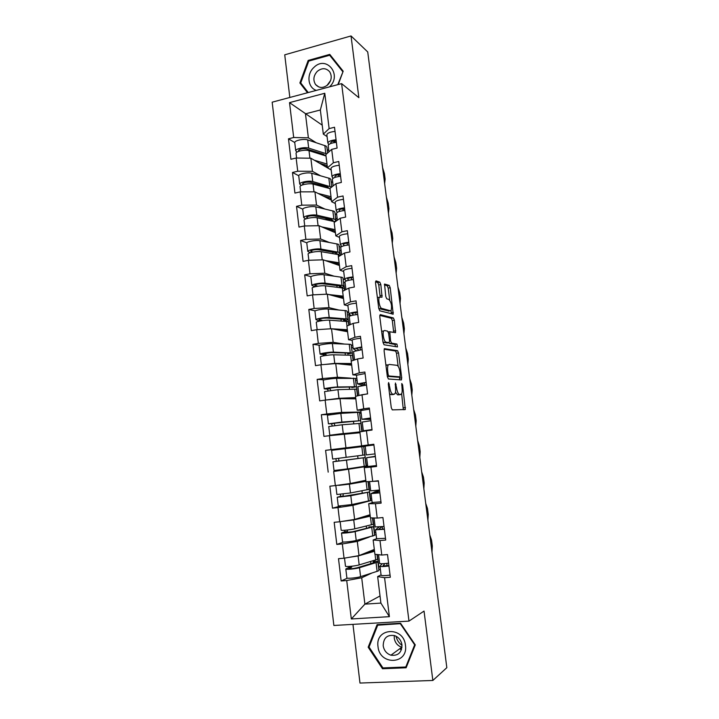 <?xml version="1.0" encoding="UTF-8"?>
<svg xmlns="http://www.w3.org/2000/svg" width="719" height="719" viewBox="0 0 719 719"><rect width="100%" height="100%" fill="white"/><g stroke="black" fill="none" stroke-linecap="round" stroke-linejoin="round"><path stroke-width="1.08" d="M388.62 382.571L388.296 384.09L391.271 407.673L392.295 409.884L405.327 409.515L402.622 384.917L401.777 383.506L402.029 387.793C402.361 390.723 402.173 392.808 401.472 394.048L399.629 394.515C398.209 394.066 397.167 391.729 396.484 387.514L395.414 382.993L395.486 387.469C395.818 390.435 395.621 392.556 394.902 393.823L392.969 394.327C391.496 393.859 390.408 391.478 389.725 387.182L388.62 382.571M380.827 284.562L379.812 282.172L375.992 280.859L375.507 282.765L378.742 308.433L379.776 310.815L393.212 314.122L390.21 287.735L389.24 285.407L384.548 284.041L385.761 296.471L386.759 298.807L388.934 299.472C391.343 302.331 392.089 305.961 391.154 310.365L390.372 310.743L381.717 308.397C379.749 308.145 377.87 299.194 379.38 297.253L382.05 297.145L380.827 284.562L378.76 284.949L377.745 282.558L375.462 281.785M358.871 97.685L351.034 35.95L367.733 51.957L446.832 667.681L432.847 680.462L424.039 611.078L408.976 621.108L341.615 83.629L358.871 97.685M384.557 348.625L384.081 350.71L387.37 376.729L388.395 378.994L401.301 379.929L401.723 377.861L398.533 352.903L397.571 350.683L384.404 348.652M383.038 342.469L379.776 316.621L380.261 314.625L393.392 317.942L394.363 320.207L395.558 332.618L389.806 331.819L390.561 340.842L391.549 343.116L396.933 344.068L397.499 346.926L384.072 344.787L383.038 342.469M361.136 413.146L360.264 413.263M373.889 444.702L369.737 445.51M368.236 445.708L367.193 445.834M367.157 445.555L325.599 450.346L331.055 449.654L329.383 435.678L359.985 432.748M367.625 465.804L366.097 465.984M408.976 621.108L333.868 625.476L272.168 102.188L341.615 83.629M294.754 142.542L288.481 138.812L290.916 159.276L296.147 158.009L310.851 158.216L331.198 170.008M288.481 138.812L293.694 137.5L289.514 102.628L324.772 93.272L329.131 128.602L334.515 127.254L337.094 148.069L331.693 149.381L333.346 162.764L338.757 161.478L341.354 182.437L335.935 183.687L337.597 197.168L343.035 195.945L345.65 217.057L340.195 218.234L341.876 231.806L347.34 230.664L349.973 251.92L344.491 253.025L346.181 266.704L351.672 265.626L354.332 287.034L348.823 288.076L350.521 301.845L356.04 300.839L358.718 322.4L353.182 323.37L354.889 337.238L360.444 336.303L363.14 358.026L357.568 358.916L359.293 372.882L364.875 372.02L367.589 393.904L361.99 394.722L363.724 408.787L369.332 408.006L372.065 430.043L366.438 430.789L368.191 444.962L373.826 444.243L376.585 466.442L370.923 467.116L372.685 481.388L378.356 480.75L381.133 503.111L375.444 503.704L377.214 518.084L382.921 517.527L385.717 540.05L379.992 540.562L381.78 555.05L387.514 554.574L390.327 577.258L384.575 577.699L389.392 616.659L351.321 618.96L346.72 580.539L361.702 577.77L371.723 573.106M347.412 578.148L341.157 580.961L346.72 580.539M341.157 580.961L338.505 558.681L344.05 558.214L342.343 543.932L357.298 541.434L369.368 537.039M343.592 542.036L336.807 544.427L342.343 543.932M336.807 544.427L334.173 522.309L339.692 521.769L337.993 507.587L352.921 505.349L371.876 500.325M340.725 506.023L332.484 508.153L337.993 507.587M332.484 508.153L329.868 486.197L335.36 485.577L333.67 471.502L367.688 466.289M349.066 468.653L333.67 471.502M328.197 472.149L325.599 450.346M331.01 414.495L321.357 414.746L323.936 436.388L329.383 435.678M321.357 414.746L326.786 413.982L325.123 400.106L339.988 398.632L355.824 398.847M324.467 379.83L317.142 379.398L319.703 400.896L325.123 400.106M317.142 379.398L322.543 378.562L320.899 364.785L335.737 363.562L351.69 365.18M319.64 345.246L312.963 344.302L315.506 365.647L320.899 364.785M312.963 344.302L318.337 343.394L316.702 329.706L331.513 328.736L347.583 331.738M315.237 310.878L308.811 309.449L311.336 330.641L316.702 329.706M308.811 309.449L314.158 308.478L312.531 294.889L327.325 294.152L343.502 298.52M311.003 276.743L304.685 274.847L307.193 295.886L312.531 294.889M304.685 274.847L310.006 273.804L308.388 260.305L323.164 259.811L339.449 265.518M306.86 242.842L300.596 240.479L303.085 261.374L308.388 260.305M300.596 240.479L305.89 239.364L304.281 225.973L319.029 225.712L335.422 232.74M302.78 209.175L296.525 206.353L299.005 227.105L304.281 225.973M296.525 206.353L301.791 205.176L300.2 191.874L314.922 191.847L331.423 200.188M298.753 175.742L292.489 172.47L294.943 193.078L300.2 191.874M292.489 172.47L297.729 171.221L296.147 158.009M340.473 175.346L339.215 174.609M331.189 169.963L327.451 167.788L325.833 154.594L331.693 149.381M310.851 158.216L312.441 171.338L320.315 175.67M331.126 181.628L332.735 182.518M327.451 167.788L333.346 162.764M297.729 171.221L312.441 171.338M335.333 203.567L331.612 201.697L329.985 188.414L335.935 183.687M314.922 191.847L316.522 205.059L324.664 208.932M335.09 213.894L336.699 214.648M331.612 201.697L337.597 197.168M301.791 205.176L316.522 205.059M339.494 237.405L335.809 235.85L334.164 222.468L340.195 218.234M319.029 225.712L320.638 239.014L329.149 242.402M339.089 246.365L340.896 247.084M335.809 235.85L341.876 231.806M305.89 239.364L320.638 239.014M343.691 271.476L340.033 270.236L338.37 256.764L344.491 253.025M323.164 259.811L324.79 273.211L333.805 276.087M343.107 279.062L344.985 279.655M340.033 270.236L346.181 266.704M310.006 273.804L324.79 273.211M347.915 305.791L344.284 304.865L342.612 291.294L348.823 288.076M327.325 294.152L328.96 307.651L338.766 309.979M347.151 311.965L348.724 312.343M344.284 304.865L350.521 301.845M314.158 308.478L328.96 307.651M352.175 340.339L348.562 339.736L346.882 326.075L353.182 323.37M331.513 328.736L333.167 342.325L344.275 344.033M351.232 345.102L352.786 345.345M348.562 339.736L354.889 337.238M318.337 343.394L333.167 342.325M356.507 375.138L352.876 374.86L351.187 361.1L357.568 358.916M335.737 363.562L337.4 377.241L351.043 378.167M355.33 378.455L356.885 378.562M352.876 374.86L359.293 372.882M322.543 378.562L337.4 377.241M362.394 410.145L357.217 410.225L355.519 396.367L361.99 394.722M339.988 398.632L341.66 412.409L361.001 412.005M357.217 410.225L363.724 408.787M326.786 413.982L341.66 412.409M373.862 444.486L361.594 445.852L359.877 431.894L366.438 430.789M344.266 433.952L345.956 447.829L368.532 445.079M373.88 444.621L368.55 445.295M361.594 445.852L368.191 444.962M331.055 449.654L345.956 447.829M376.477 465.579L364.272 467.674L370.923 467.116M372.685 481.388L365.998 481.73L364.272 467.674M348.58 469.525L350.279 483.501L365.827 480.292M335.36 485.577L350.279 483.501M372.846 502.581L368.694 503.704L375.444 503.704M377.214 518.084L370.438 517.869L368.694 503.704M352.921 505.349L354.629 519.424L370.051 514.75M339.692 521.769L354.629 519.424M385.501 538.315L376.603 538.702L373.152 540.005L379.992 540.562M381.78 555.05L374.905 554.268L373.152 540.005M374.608 535.143L376.1 534.594M357.298 541.434L359.015 555.607L374.311 549.442M344.05 558.214L359.015 555.607M381.061 574.912L377.646 576.566L384.575 577.699M361.702 577.77L364.901 604.14L380.899 603.088L377.646 576.566M378.868 569.79L380.342 569.097M380.027 595.97L364.901 604.14L351.321 618.96M380.899 603.088L389.392 616.659M352.957 624.362L359.985 683.05L432.847 680.462M351.034 35.95L284.733 54.824L289.838 97.469M327.082 136.583L323.316 134.12L320.35 109.98L305.467 113.836L308.379 137.841L316.045 142.632M322.211 125.151L289.514 102.628M335.926 142.389L333.787 140.987M327.181 149.579L328.808 150.595M323.316 134.12L329.131 128.602M320.35 109.98L324.772 93.272M293.694 137.5L308.379 137.841M368.209 445.438L369.71 445.25M368.182 647.208L382.499 668.742L406.118 667.78L415.267 644.898L400.573 623.274L377.107 624.622L368.182 647.208L369.296 646.471M338.236 84.536L343.179 71.208L329.76 54.392L308.181 60.432L299.895 82.973L307.507 92.751M389.491 393.554L390.857 394.632L392.969 394.327M392.214 394.623L390.857 394.632M395.468 392.206L397.553 394.812L399.629 394.515M398.856 394.812L397.553 394.812M403.323 409.704L401.651 393.715M398.155 366.304L396.493 353.236L395.531 351.016L384.099 349.227M399.62 379.812L399.521 376.99M388.107 374.392L388.817 375.974L400.159 376.891L400.061 372.37C399.404 368.236 398.371 365.89 396.96 365.315L389.186 364.425L388.278 364.955C387.568 366.196 387.379 368.272 387.703 371.193L388.107 374.392L387.092 374.545M398.173 377.196L387.316 376.343M387.083 364.749L385.968 365.647M379.758 315.398L391.361 318.292L393.392 317.942M393.688 332.43L392.331 320.557L391.361 318.292M388.305 332.079L389.806 331.819M388.88 342.711L389.482 343.457L394.893 344.41L396.933 344.068M395.594 346.738L394.893 344.41M384.548 330.506L383.73 330.938C382.166 332.933 384.036 342.082 386.022 342.136L389.087 342.684L389.545 340.653L388.628 333.454L387.631 331.153L384.548 330.506M383.227 331.019L381.627 331.288M382.948 341.705L383.919 342.478L386.022 342.136M387.164 342.999L383.919 342.478M380.162 296.821L378.76 284.949M377.367 297.522L378.679 297.378M378.688 307.966L379.623 308.766L381.717 308.397M388.853 311.012L379.623 308.766M389.725 300.129L388.188 288.103L387.217 285.785L384.359 284.814M391.361 313.852L391.046 310.509M383.622 667.897L382.499 668.742M301.962 84.5L299.895 82.973M308.936 61.034L308.181 60.432M371.876 550.43L373.601 550.691L373.089 551.105L362.906 554.043M374.374 549.963L371.939 550.403M345.471 566.132L345.479 566.212C345.533 567.012 355.563 566.06 359.176 564.909L376.864 559.553L377.538 558.96L376.99 554.502M349.191 566.446L348.823 567.48L345.812 568.99C345.866 569.808 355.905 568.864 359.509 567.695L377.196 562.267L377.87 561.656L375.435 561.224L373.206 561.71L374.994 562.033L373.646 562.788L357.064 567.803C353.218 568.666 350.459 568.927 348.769 568.585L351.546 567.264L351.906 566.212M346.873 577.824L346.882 577.914C346.944 578.795 356.992 577.869 360.596 576.647L378.266 570.967L378.931 570.311L377.879 561.764M369.377 551.437L369.467 552.174M370.609 561.485L370.869 563.624M373.206 561.71L373.35 562.878M378.536 567.102L380.027 566.527M377.277 554.538L378.823 567.084M348.266 557.477L358.089 555.976L374.545 551.284M371.822 550.448L371.948 551.473M388.584 563.157C383.515 563.813 380.531 563.903 379.65 563.426L379.632 563.345M388.934 565.988C383.865 566.653 380.881 566.734 379.992 566.239L382.166 563.732M390.058 575.092C384.989 575.757 382.005 575.811 381.106 575.272L381.097 575.182M384.944 563.579L382.984 565.844L388.889 565.619M429.791 535.044L431.553 540.14L432.308 546.036L431.984 552.111M402.011 645.374C398.901 643.083 396.906 640.027 396.016 636.207M378.005 646.624C379.587 665.722 408.464 664.563 405.462 645.276C403.638 625.979 374.959 627.651 378.005 646.624M383.2 645.797C384.027 650.542 386.606 653.679 390.92 655.189C398.128 656.043 401.804 652.6 401.957 644.871C401.166 640.296 398.721 637.214 394.614 635.614C387.217 634.491 383.416 637.888 383.2 645.797M401.984 647.316L401.786 647.262C397.58 645.815 395.073 642.786 394.264 638.193L394.273 635.506M400.438 623.885L414.665 644.826L405.804 666.989L382.93 667.924L369.054 647.064L377.709 625.188L400.825 623.634M406.729 666.252L405.804 666.989M378.778 624.523L377.709 625.188M329.554 86.855C342.603 74.722 326.156 54.752 313.826 67.505C306.312 74.237 307.777 87.763 316.333 90.387M317.259 71.388C313.448 75.702 312.882 80.079 315.56 84.518C319.146 88.293 323.235 88.383 327.828 84.779C331.612 80.546 332.223 76.196 329.662 71.756C326.04 67.838 321.905 67.712 317.259 71.388M326.983 85.498L330.605 80.537M342.963 71.783L337.786 84.653M308.235 92.553L300.74 82.928L308.766 61.088L329.662 55.246L342.657 71.532M332.142 57.376L329.662 55.246M370.123 515.316L355.303 519.217M341.166 530.191L341.174 530.236C341.201 530.784 351.178 529.741 354.8 528.816L372.55 524.475L373.242 524.043L372.487 517.932M344.886 530.254L344.68 531.745L341.507 532.995C341.534 533.561 351.519 532.527 355.141 531.584L373.565 526.721L368.946 526.937L370.707 527.09L370.186 527.422L352.705 531.745L344.446 532.608L347.385 531.494L347.583 529.984M342.559 541.793L342.568 541.856C342.595 542.477 352.598 541.47 356.22 540.472L374.626 535.313L373.574 526.793M365.081 516.26L365.162 516.979M366.277 526.038L366.555 528.339M368.946 526.937L369.045 527.728M374.347 533.049L375.848 532.59M372.775 517.941L374.635 533.022M341.345 521.509L353.73 519.945L370.231 516.179M367.571 515.73L367.652 516.404M353.919 519.54L344.158 521.068M365.899 480.912L346.989 484.417L338.775 485.37L342.298 484.615M336.896 494.492L350.468 492.973L368.973 489.36L368.02 481.631M340.5 494.321L340.447 496.353L337.22 497.26L350.8 495.724L369.305 492.021L340.159 496.883L343.143 496.065L343.188 494.025M337.22 497.26L338.281 506.059L351.861 504.549L370.348 500.559L369.305 492.066M360.803 481.326L360.893 482.018M361.972 490.834L362.268 493.306M338.496 485.145L349.398 484.175L365.944 481.308M370.186 499.229L371.696 498.878M368.308 481.613L370.474 499.202M362.969 446.535L363.697 446.463L364.74 454.92L332.645 459.055L331.603 450.346L362.969 446.535M335.935 458.677L336.249 461.212L332.978 461.778L346.486 460.124L365.063 457.563L335.899 461.409L338.928 460.879L338.613 458.345M332.978 461.778L334.02 470.514L347.547 468.887L366.106 466.047L365.063 457.572M357.694 455.873L358.017 458.515M366.052 465.633L367.571 465.391M363.706 446.562L366.339 465.597M363.994 446.526L365.234 446.382M332.223 425.936L331.567 423.743L328.43 423.842L341.876 422.062L360.534 420.714L331.351 423.491L334.236 423.383L334.892 425.585M327.397 415.214L340.824 413.38L359.5 412.311L360.525 420.687M359.904 432.128L340.869 433.8L332.717 434.86L343.17 434.078M339.449 434.51L329.796 435.211L328.754 426.538L342.199 424.767L360.857 423.338L361.864 431.562M353.469 421.307L353.775 423.815M354.827 432.461L354.916 433.135M329.796 435.211L360.03 431.867M355.68 433.081L359.958 432.514M359.617 413.317L362.142 431.508M359.904 413.272L361.154 413.245M359.967 432.568L356.687 433M328.116 390.723L327.406 389.114L324.242 388.871C324.152 388.422 333.949 387.029 337.624 386.975L356.354 386.75L351.87 387.595L352.957 386.939L335.261 387.379L327.154 388.53L330.057 388.718L330.767 390.336M323.226 380.333L323.217 380.279C323.119 379.767 332.897 378.356 336.582 378.356L355.33 378.401L356.345 386.687M355.752 398.281L336.627 398.694L328.628 399.755M324.575 391.594L337.948 389.662L355.914 389.159L356.669 389.347L357.478 395.872M349.272 387.011L349.551 389.321M350.629 398.092L350.71 398.784M325.896 400.025L339 398.308L355.671 397.598M353.146 397.984L353.209 398.524M355.554 380.288L357.747 395.801M355.833 380.243L357.1 380.324M351.789 386.948L351.87 387.595M384.027 526.461L375.156 526.946M379.578 517.851L378.437 517.968M377.035 518.075L374.06 517.986M384.377 529.274L375.507 529.795L379.021 527.018M381.834 526.739L378.491 529.4L384.35 529.022M425.72 503.372L427.49 508.549L428.245 514.409L427.904 520.331M379.632 490.987L374.024 493.225L379.839 492.695M379.857 492.83L371.049 493.611L375.021 491.724L379.605 490.816M379.515 490.043L370.707 490.807M378.401 481.092L370.779 481.487M373.17 481.335L378.392 480.993M380.971 501.799L372.145 502.509L371.049 493.611M421.685 471.907L423.455 477.155L424.201 482.979L423.842 488.758M375.327 456.331L369.584 457.311L375.363 456.628M375.372 456.646L366.627 457.679L375.327 456.295M375.021 453.878L366.286 454.929L365.198 446.104L373.925 444.989M376.477 465.553L367.715 466.514M417.667 440.63L419.438 445.951L420.184 451.739L419.815 457.374M370.734 419.267L364.848 418.916L370.582 418.072M370.573 417.973L361.891 419.276L370.743 419.393M369.476 409.147L360.821 410.549M370.914 420.723L362.232 422.035M372.011 429.567L363.311 430.789L366.016 430.861M368.694 430.483L366.268 430.429L372.02 429.629M413.668 409.551L415.456 414.944L416.193 420.696L415.807 426.196M365.944 385.123L360.48 383.533L366.178 382.535M366.151 382.328L357.532 383.883L362.897 385.519M365.063 373.565L356.471 375.237M366.492 385.06L357.873 386.642M367.58 393.832L359.194 395.432M409.704 378.661L411.493 384.126L412.23 389.842L411.825 395.207M323.909 355.779L323.28 354.719L320.09 354.143C319.964 353.451 329.715 351.977 333.409 352.13L352.202 353.002L347.753 354.009L349.389 353.344L348.805 353.074L331.055 352.598L322.984 353.811L325.914 354.287L326.552 355.357M319.074 345.686L319.065 345.614C318.939 344.868 328.673 343.367 332.367 343.574L350.405 344.32L351.187 344.716L352.193 352.912M351.627 364.659L349.083 364.857L350.719 364.236L350.144 364.012L338.937 363.886M320.413 356.876L320.404 356.813C320.288 356.139 330.039 354.665 333.733 354.809L351.744 355.249L352.517 355.59L353.119 360.435M345.111 352.948L345.363 355.06M346.45 363.949L346.54 364.659M324.26 364.506L334.766 363.383L351.483 363.544M348.976 363.976L349.083 364.857M332.466 363.832L327.909 364.2M351.519 347.475L353.389 360.345M351.798 347.43L353.074 347.619M347.637 353.011L347.753 354.009M361.756 346.926L353.209 348.733L356.22 350.53M360.677 338.236C355.716 338.82 352.876 339.449 352.139 340.096L352.157 340.177M358.916 350.054L356.139 348.391L361.801 347.25M362.097 349.641L353.55 351.501M405.759 347.969L407.556 353.505L408.284 359.185L407.871 364.407M319.631 321.087L315.956 319.658C315.803 318.733 325.518 317.178 329.212 317.537L347.286 318.984L348.077 319.488L345.893 320.602L343.664 320.647L345.273 319.82L344.68 319.443L326.875 318.059C323.038 318.095 320.359 318.526 318.85 319.344L322.265 320.638M314.958 311.282L314.94 311.192C314.787 310.204 324.485 308.622 328.188 309.035L346.27 310.716L347.07 311.255L348.068 319.362M345.327 331.315L346.603 330.65L346.01 330.309L336.762 329.715M316.288 322.4L316.27 322.31C316.126 321.402 325.833 319.847 329.536 320.189L347.61 321.564L348.4 322.058L348.787 325.258M347.529 331.27L345.776 331.396M340.968 319.119L341.201 321.034M342.307 330.048L342.397 330.767M322.274 329.347L331.252 328.754M331.783 328.781L347.331 329.724M344.832 330.192L344.967 331.243M347.511 314.886L349.057 325.141M347.789 314.832L350.989 315.569M343.502 319.308L343.664 320.647M357.397 311.785C352.454 312.37 349.623 313.053 348.913 313.835L351.07 315.632M356.327 303.148C351.384 303.733 348.562 304.434 347.852 305.26L347.87 305.359M353.685 315.048L351.834 313.502L357.451 312.217M357.738 314.482C352.786 315.066 349.955 315.74 349.236 316.513L349.254 316.603M401.84 317.456L403.638 323.065L404.366 328.709L403.934 333.796M315.219 286.692L311.857 285.416C311.678 284.257 321.339 282.621 325.051 283.187L343.179 285.551L343.988 286.207L341.831 287.528L339.602 287.501L341.183 286.53L340.581 286.045L322.732 283.753C318.885 283.681 316.225 284.131 314.742 285.11L317.825 286.189M310.86 277.121L310.851 277.004C310.662 275.79 320.315 274.128 324.035 274.739L342.172 277.336L342.981 278.019L343.97 286.045M341.525 297.981L342.505 297.28L341.902 296.83L333.742 295.886M312.181 288.157L312.172 288.04C311.992 286.899 321.663 285.272 325.374 285.82L343.493 288.112L344.302 288.759L344.491 290.323M343.448 298.106L342.361 298.205M336.86 285.515L337.076 287.249M338.191 296.372L338.281 297.109M320.063 294.511L325.797 294.233M328.745 294.538L343.206 296.129M340.725 296.641L340.869 297.81M343.529 282.504L344.761 290.179M343.808 282.45L345.093 282.855M339.404 285.829L339.602 287.501M353.074 276.896C348.14 277.462 345.327 278.226 344.644 279.179L346.315 280.958M352.013 268.322C347.079 268.888 344.275 269.67 343.592 270.668L343.61 270.793M348.868 280.248L347.556 278.855C348.068 278.217 349.928 277.75 353.137 277.426M353.406 279.565C348.472 280.14 345.659 280.895 344.967 281.839L344.985 281.956M397.949 287.142L399.755 292.813L400.474 298.421L400.034 303.373M336.294 254.256L337.13 253.456L336.51 252.863L318.616 249.691C314.769 249.511 312.118 249.987 310.662 251.111L312.792 252.099M306.797 243.193L306.788 243.049C306.573 241.611 316.18 239.867 319.91 240.685L338.092 244.172L338.919 245.017L339.898 252.944M310.356 252.693L307.786 251.407C307.579 250.023 317.196 248.298 320.926 249.062L339.098 252.342L339.916 253.142L338.065 254.562M337.633 264.88L338.442 264.143L337.831 263.576L330.345 262.327M308.109 254.149L308.1 254.014C307.894 252.648 317.519 250.931 321.24 251.686L338.227 254.589L340.231 255.622M339.404 265.158L338.73 265.266M332.78 252.144L332.969 253.69M334.101 262.92L334.191 263.675M325.33 260.575L339.116 262.768M336.645 263.325L336.798 264.592M339.575 250.338L340.482 255.47M339.844 250.275L341.148 250.787M335.324 252.585L335.512 254.122M348.778 242.24C343.862 242.806 341.067 243.651 340.402 244.766L341.759 246.518M347.717 233.729C342.81 234.286 340.024 235.149 339.359 236.317L339.377 236.461M344.266 245.682L343.305 244.451C343.808 243.705 345.659 243.184 348.85 242.878M349.101 244.9C344.185 245.467 341.399 246.302 340.725 247.408L340.743 247.552M394.075 257.007L395.881 262.741L396.6 268.322L396.151 273.139M332.735 221.191L333.095 220.607L331.585 219.628L314.527 215.862C310.68 215.574 308.038 216.068 306.609 217.345L308.056 218.234M302.762 209.499L302.744 209.337C302.51 207.665 312.073 205.85 315.812 206.856L334.047 211.242L334.883 212.222L335.854 220.077M305.755 218.927L303.742 217.632C303.508 216.024 313.08 214.217 316.818 215.188L335.045 219.349L335.881 220.293L334.614 221.623M333.715 232.012L334.398 231.221L333.778 230.547L326.768 229.028M325.276 218.234L328.889 220.356M330.039 229.703L330.129 230.475M304.065 220.382L304.047 220.221C303.822 218.63 313.394 216.832 317.133 217.785L335.135 221.785M321.726 226.871L335.045 229.622M332.582 230.224L332.753 231.599M335.647 218.378L336.249 221.003M328.835 219.843L330.731 219.439M335.917 218.315L337.22 218.927M331.279 219.556L331.45 220.913M344.725 209.597L342.846 208.762M344.509 207.836C339.611 208.393 336.834 209.31 336.195 210.595L337.337 212.312M343.457 199.388C338.559 199.936 335.8 200.871 335.162 202.201L335.18 202.372M339.79 211.35L339.089 210.281C339.575 209.436 341.408 208.87 344.599 208.582M344.832 210.478C339.934 211.027 337.157 211.943 336.519 213.219L336.537 213.381M390.228 227.051L392.044 232.857L392.754 238.402L392.286 243.094M328.978 188.342L327.567 186.832L310.464 182.267C306.618 181.871 303.993 182.392 302.582 183.812L303.544 184.585M298.762 176.038L298.736 175.849C298.475 173.953 307.993 172.057 311.74 173.27L330.021 178.528L330.884 179.651L331.783 186.985M301.351 185.385L299.724 184.091C299.464 182.258 308.999 180.379 312.747 181.539L331.657 187.084M329.787 199.352L330.389 198.516L329.751 197.743L323.083 195.972M326.004 196.7L326.093 197.491M317.115 184.037L321.528 186.365M300.057 186.841L300.03 186.661C299.778 184.846 309.314 182.968 313.053 184.118L330.003 188.621M318.023 193.411L331.001 196.709M328.556 197.348L328.736 198.821M326.768 187.758L327.37 187.623M327.262 186.751L327.406 187.929M339.377 176.416L338.083 174.789M340.267 173.674C335.387 174.214 332.636 175.211 332.016 176.658L332.996 178.348M339.224 165.28C334.353 165.819 331.603 166.835 330.992 168.327L331.01 168.516M335.405 177.251L334.901 176.353C335.369 175.4 337.193 174.789 340.375 174.519M340.59 176.29C335.71 176.838 332.96 177.827 332.34 179.265L332.358 179.453M386.4 197.285L388.224 203.153L388.934 208.663L388.449 213.228M325.105 155.699L323.577 154.261L306.429 148.896C302.591 148.402 299.976 148.941 298.583 150.514L299.167 151.17M294.781 142.802L294.754 142.596C294.466 140.484 303.939 138.506 307.705 139.908L326.031 146.038L326.902 147.305L327.603 153.021M325.869 166.925L326.399 166.035L325.752 165.154L319.344 163.141M321.995 163.932L322.094 164.732M309.826 149.965L313.241 151.997M297.073 152.077L295.734 150.774C295.446 148.716 304.937 146.766 308.694 148.114L326.669 153.848M296.066 153.533L296.039 153.336C295.761 151.296 305.251 149.345 309.008 150.684L325.995 155.978M314.257 160.193L326.983 164.013M324.557 164.696L324.754 166.269M323.271 154.172L323.388 155.16M336.061 139.747C331.198 140.277 328.466 141.346 327.864 142.964L328.727 144.618M335.027 131.406C330.165 131.937 327.433 133.033 326.848 134.678L326.875 134.902M331.091 143.387L330.74 142.668C331.198 141.607 333.005 140.942 336.177 140.69M334.362 142.578L333.481 141.059M336.384 142.344C331.513 142.883 328.781 143.944 328.188 145.544L328.206 145.759M382.598 167.698L384.431 173.63L385.132 179.103L384.638 183.543M388.709 387.334L389.725 387.182M391.954 394.659L394.066 394.363M395.135 384.683L396.106 384.539M395.513 387.658L396.484 387.514M398.614 394.848L400.681 394.551M401.678 385.051L402.622 384.917M403.449 407.808L405.507 407.529M388.323 384.297L389.339 384.153M395.531 351.016L397.571 350.683M396.493 353.236L398.533 352.903M399.674 378.167L401.723 377.861M387.298 376.208L388.817 375.974M398.101 377.205L400.159 376.891M386.687 371.355L387.703 371.193M392.331 320.557L394.363 320.207M393.679 331.144L395.711 330.803M388.26 331.98L389.932 331.702M388.673 333.823L389.644 333.661M389.581 341.004L390.561 340.842M389.482 343.457L391.549 343.116M387.011 343.026L389.087 342.684M380.126 295.752L382.202 295.374M388.332 311.102L390.372 310.743M387.217 285.785L389.24 285.407M388.188 288.103L390.21 287.735M391.325 312.711L393.356 312.361M377.745 282.558L379.812 282.172M351.546 567.264L348.823 567.48M359.509 567.695L360.596 576.647M376.055 562.671L377.124 571.389M358.089 555.976L359.176 564.909M375.03 554.286L375.722 559.957M387.11 565.853L386.804 563.39M401.499 649.59L399.692 648.79M347.25 531.593L344.545 531.844M355.141 531.584L356.22 540.472M371.741 527.485L372.802 536.149M353.73 519.945L354.8 528.816M370.555 517.878L371.408 524.789M342.99 496.164L340.294 496.461M350.8 495.724L351.861 504.549M367.445 492.551L368.505 501.152M349.398 484.175L350.468 492.973M366.115 481.73L367.121 489.873M338.757 460.987L336.079 461.319M346.486 460.124L347.547 468.887M363.185 457.85L364.236 466.388M345.093 448.647L346.154 457.392M361.81 446.67L362.861 455.19M331.567 423.743L334.236 423.383M342.199 424.767L343.26 433.467M358.952 423.392L359.994 431.867M340.824 413.38L341.876 422.062M357.586 412.284L358.628 420.75M327.406 389.114L330.057 388.718M337.948 389.662L339 398.308M354.755 389.168L355.635 396.34M336.582 378.356L337.624 386.975M353.397 378.14L354.431 386.543M382.571 529.256L382.256 526.694M378.068 492.919L377.879 491.392M368.964 419.366L368.829 418.287M364.713 385.051L364.425 382.742M323.28 354.719L325.914 354.287M333.733 354.809L334.766 363.383M350.575 355.177L351.294 361.055M332.367 343.574L333.409 352.13M349.227 344.221L350.252 352.571M360.354 349.847L360.057 347.448M319.182 320.557L321.806 320.09M319.164 319.092L319.227 319.569M329.536 320.189L330.569 328.709M346.432 321.42L346.998 326.022M328.188 309.035L329.212 317.537M345.093 310.536L346.109 318.832M355.995 314.688L355.716 312.406M315.102 286.638L317.717 286.135M315.048 284.805L315.12 285.398M325.374 285.82L326.39 294.197M342.316 287.888L342.72 291.24M324.035 274.739L325.051 283.187M340.986 277.085L342.001 285.317M351.672 279.772L351.402 277.615M310.959 250.751L311.048 251.47M321.24 251.686L322.229 259.847M338.227 254.589L338.478 256.692M319.91 240.685L320.926 249.062M336.905 243.849L337.912 252.036M347.376 245.098L347.124 243.067M306.905 216.94L307.004 217.776M317.133 217.785L318.095 225.73M334.164 221.506L334.272 222.396M315.812 206.856L316.818 215.188M332.852 210.847L333.85 218.971M343.116 210.667L342.882 208.825M302.87 183.354L302.987 184.307M313.053 184.118L313.996 191.847M311.74 173.27L312.747 181.539M328.826 178.06L329.814 186.131M338.883 176.479L338.811 175.939M298.861 150.001L298.987 151.071M309.008 150.684L309.916 158.198M307.705 139.908L308.694 148.114M324.826 145.499L325.815 153.515M404.087 409.686L405.327 409.515M400.78 379.893L401.553 379.776M386.166 365.288L388.278 364.955M395.019 332.708L395.558 332.618M381.636 331.288L383.73 330.938M381.546 297.235L382.05 297.145M377.376 297.612L379.38 297.253M392.718 314.212L393.212 314.122M351.663 567.174L348.94 567.39M345.812 568.99L346.882 577.914M344.509 558.133L345.479 566.212M379.65 563.426L378.571 554.682M381.106 575.272L379.992 566.239M401.786 647.262L390.92 655.189M399.611 648.844L401.463 649.688M318.733 86.936L315.56 84.518M347.385 531.494L344.68 531.745M341.507 532.995L342.568 541.856M340.15 521.697L341.174 530.236M343.143 496.065L340.447 496.353M335.845 485.747L336.896 494.519M338.928 460.879L336.249 461.212M327.397 415.187L328.43 423.842M324.566 391.549L325.581 400.052M323.217 380.279L324.242 388.871M375.156 527L374.06 518.048M376.612 538.765L375.507 529.795M370.707 490.834L369.611 481.946M367.715 466.523L366.627 457.679M361.891 419.276L360.812 410.522M363.311 430.789L362.232 422.008M357.532 383.883L356.462 375.183M358.943 395.315L357.873 386.597M320.404 356.813L321.357 364.74M319.065 345.614L320.09 354.143M353.209 348.733L352.139 340.096M354.584 359.931L353.541 351.429M316.27 322.31L317.16 329.679M314.94 311.192L315.956 319.658M348.913 313.835L347.852 305.26M350.243 324.629L349.236 316.513M312.172 288.04L312.99 294.862M310.851 277.004L311.857 285.416M344.644 279.179L343.592 270.668M345.92 289.577L344.967 281.839M308.1 254.014L308.846 260.296M306.788 243.049L307.786 251.407M340.402 244.766L339.359 236.317M341.633 254.769L340.725 247.408M304.047 220.221L304.739 225.964M302.744 209.337L303.742 217.632M336.195 210.595L335.162 202.201M337.382 220.212L336.519 213.219M300.03 186.661L300.659 191.874M298.736 175.849L299.724 184.091M332.016 176.658L330.992 168.327M333.149 185.897L332.34 179.265M296.039 153.336L296.605 158.018M294.754 142.596L295.734 150.774M327.864 142.964L326.848 134.678M328.96 151.817L328.188 145.544"/></g></svg>
